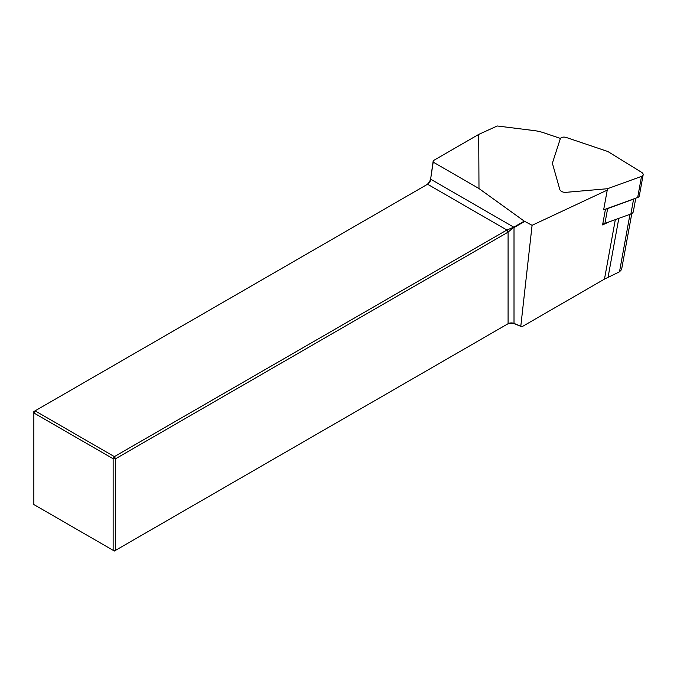 <?xml version="1.0" encoding="UTF-8"?>
<svg xmlns="http://www.w3.org/2000/svg" width="677" height="677" viewBox="0 0 677 677"><rect width="100%" height="100%" fill="white"/><g stroke="black" fill="none" stroke-linecap="round" stroke-linejoin="round"><path stroke-width="1.02" d="M635.779 198.183L633.325 211.63A6.939 3.96 10.3 0 1 630.879 214L608.936 221.954L602.589 224.925L605.466 209.168M426.358 184.939A6.355 3.673 120 0 0 430.775 178.102L433.195 162.116L478.986 188.544L524.26 221.151L513.801 227.184L430.792 179.261A4.621 2.666 -60 0 1 427.576 184.237L35.077 410.846L114.371 456.628L506.87 230.019L513.801 227.184L508.088 232.143L115.598 458.752L115.598 550.308L508.088 323.708A4.621 2.666 180 0 1 514.012 323.403L520.808 326.153L532.088 225.306L607.244 190.119M560.463 138.43L543.809 132.802A28.899 16.493 10.3 0 0 534.043 130.576L497.24 125.981L478.724 134.41L433.221 160.686L430.775 178.102M433.195 162.116L433.221 160.686M478.724 134.41L478.986 188.544M532.088 225.306L524.26 221.151M631.793 213.577L621.571 269.598L619.489 271.815L604.476 279.11L521.899 326.788L520.808 326.153M521.899 326.788L515.011 324.004A6.355 3.673 0 0 0 506.87 324.41L508.088 323.708L506.87 324.41M524.667 221.404L514.012 227.557L514.012 323.403L515.011 324.004M113.144 550.308L113.144 458.752L33.85 412.97L33.85 504.534L113.144 550.308L115.598 550.308L114.371 551.019L113.144 550.308M427.576 184.237L506.87 230.019L508.088 232.143L508.088 323.708M35.077 410.846L33.85 411.557L33.85 412.97L35.077 410.846M115.598 458.752L114.371 456.628L113.144 458.752L115.598 458.752M602.742 224.121A35.551 20.285 10.3 0 0 604.925 223.41L608.936 221.954M630.879 214L633.587 199.156A6.939 3.96 10.3 0 0 634.814 198.53M633.587 199.156L607.641 208.558L604.925 223.41M605.45 209.269A35.551 20.285 10.3 0 0 607.641 208.558M637.666 197.498A4.621 2.64 10.3 0 0 639.3 195.915L643.15 174.81A4.621 2.64 10.3 0 0 641.559 172.305L607.844 151.513L566.37 137.516A4.621 2.64 10.3 0 0 560.285 138.802L552.373 163.216L559.82 189.543A4.621 2.64 10.3 0 0 565.87 192.344L607.497 188.722L603.647 209.828L637.666 197.498L641.525 176.392A4.621 2.64 10.3 0 0 643.15 174.81M607.497 188.722L641.525 176.392M608.073 277.231L618.812 218.375M604.476 279.11L615.325 219.636M619.489 271.815L629.982 214.33"/></g></svg>
